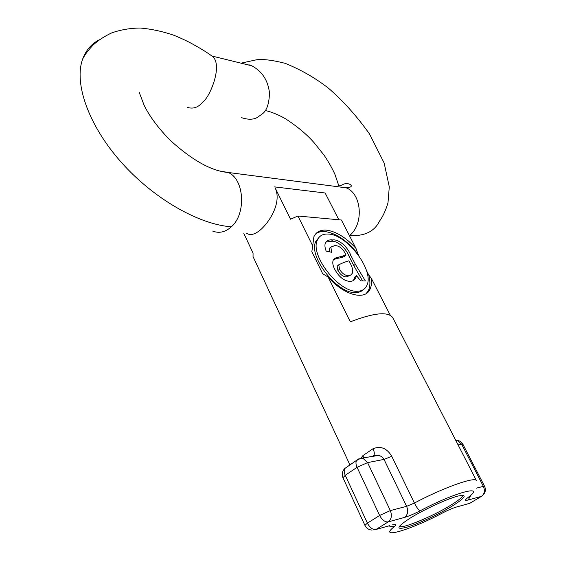 <?xml version="1.0" encoding="UTF-8"?>
<svg xmlns="http://www.w3.org/2000/svg" width="561" height="561" viewBox="0 0 561 561"><rect width="100%" height="100%" fill="white"/><g stroke="black" fill="none" stroke-linecap="round" stroke-linejoin="round"><path stroke-width="0.84" d="M363.745 458.113L362.925 455.609L373.023 448.737C380.688 445.679 386.936 448.204 391.753 456.31L414.418 503.049C443.527 487.537 475.602 476.226 476.478 480.707L392.623 317.463C387.861 311.383 373.759 312.835 350.316 321.832L328.171 277.092L322.68 273.719L311.825 251.721L312.708 245.844L297.947 216.02L290.521 219.197L275.128 187.851C281.517 201.055 271.489 219.484 261.398 229.035C255.507 234.309 250.634 235.767 246.763 233.404M241.63 117.677C247.99 119.781 253.193 119.724 257.226 117.515L262.667 113.645C266.924 110.3 269.189 103.371 269.469 92.867C268.046 80.475 262.204 71.471 251.945 65.847L244.203 63.947M211.469 55.693L213.243 57.04C222.605 67.004 209.414 97.747 202.921 101.85C198.559 107.284 193.482 109.164 187.676 107.488M319.209 237.142L315.892 241.258C307.779 255.858 336.958 293.838 355.492 292.576C358.774 292.576 361.361 291.622 363.269 289.7M328.283 234.063C323.024 233.734 319.419 235.676 317.47 239.884C309.384 254.47 338.606 292.491 357.126 291.257C361.817 291.222 365.036 289.336 366.796 285.584C374.657 270.872 347.287 234.456 328.283 234.063M297.947 216.02L341.418 220.017L356.004 248.439C346.004 237.492 336.102 231.391 326.313 230.143C320.261 229.737 316.116 231.952 313.872 236.798L312.708 245.844M356.004 248.439L358.072 254.189C347.336 240.704 336.228 233.145 324.756 231.504L319.91 231.819L315.948 233.565M274.631 186.897L325.135 192.991L338.851 219.779M366.235 293.543L368.528 290.226C370.274 286.222 370.358 281.166 368.773 275.051L366.48 270.57M358.914 255.823L358.072 254.189M368.773 275.051L371.263 278.179L390.246 315.177M349.966 464.992L253.039 256.587L253.06 253.144L243.74 233.201M362.925 455.609L360.758 458.372M355.365 264.301L365.414 281.005L360.716 280.9L356.494 275.654L355.828 277.625C354.783 280.1 352.785 281.356 349.826 281.391C343.984 280.949 338.942 276.91 334.7 269.266C332.848 265.619 332.336 262.639 333.157 260.325C334.461 258.319 336.439 257.219 339.103 257.029L346.067 255.108C343.311 249.007 339.608 245.816 334.973 245.543L330.913 247.057L331.551 252.261L326.179 251.139C324.854 247.745 324.588 244.975 325.387 242.829C326.86 240.466 329.321 239.505 332.778 239.947C338.76 239.021 347.68 246.826 350.793 255.325L355.365 264.301L353.774 265.619L362.623 280.942M355.828 277.625L354.215 278.943L354.889 276.973L356.494 275.654M354.215 278.943L353.15 280.668M333.599 259.568L337.519 258.376L339.103 257.029M337.519 258.376L341.291 257.625L342.876 256.293M341.291 257.625L344.489 256.433L346.067 255.108M330.787 247.163L329.335 248.404L329.419 251.812M325.815 242.079L331.214 241.293L332.778 239.947M331.214 241.293C337.203 240.36 346.109 248.151 349.215 256.65L353.774 265.619M338.823 264.736L337.182 266.159L337.918 270.563C340.429 274.75 343.283 276.861 346.488 276.91L350.415 275.199M348.101 275.577L350.793 275.009L352.455 273.102C353.135 270.437 352.364 267.113 350.141 263.13L348.949 260.781C345.366 261.819 341.979 263.165 338.788 264.82L339.524 269.224C342.042 273.41 344.903 275.528 348.101 275.577L346.488 276.91M337.918 270.563L339.524 269.224M328.171 277.092C343.963 295.395 365.506 300.92 370.148 288.929C371.452 285.998 371.824 282.414 371.263 278.179M372.09 456.535L378.142 455.385C380.744 455.77 382.707 457.11 384.026 459.396L367.588 462.615L390.323 510.58L406.613 506.338L384.026 459.396L391.753 456.31M373.023 448.737C374.285 451.479 374.601 453.632 373.977 455.195L373.577 455.777M399.425 526.197C400.603 529.633 431.886 516.8 450.245 505.531C458.709 500.37 462.846 496.934 462.643 495.23M410.729 517.775C424.621 509.234 447.313 498.806 457.902 496.071C468 494.017 465.875 497.495 451.514 506.506C438.001 514.661 417.356 524.205 406.367 527.347C395.203 530.082 396.655 526.891 410.729 517.775M349.433 235.641L349.482 235.599C364.068 224.288 361.859 193.629 346.158 187.823L336.937 186.624M219.989 171.049L228.138 172.472C244.337 178.847 246.489 213.804 231.349 226.798C225.333 232.184 219.092 233.6 212.633 231.062M349.482 235.599C364.419 236.377 374.439 231.546 379.538 221.104C382.883 216.539 385.695 210.459 387.988 202.851L389.285 186.862L384.152 163.02L369.496 133.932C356.719 116.029 343.15 100.882 328.788 88.484C315.878 78.302 301.334 69.915 285.17 63.33C272.541 60.111 262.913 58.947 256.286 59.831L241.034 63.169M249.603 64.943L248.165 64.915M99.332 39.747C91.513 43.8 85.966 50.202 82.698 58.947C73.68 83.021 88.54 125.454 121.106 162.094C153.77 198.994 199.169 224.561 231.349 226.798M349.215 256.65L350.793 255.325M469.697 496.183L467.397 498C487.067 483.982 455.883 491.78 420.119 510.805C418.66 510.215 416.76 507.635 414.418 503.049L406.613 506.338C408.471 511.134 407.784 514.83 404.558 517.41L388.247 521.877L375.968 529.479L389.72 525.643M454.235 507.747L456.395 507.046C452.699 508.147 448.008 510.159 442.313 513.091C410.631 529.949 377.308 539.899 394.327 526.611C396.865 524.479 396.22 523.911 392.377 524.9M456.395 507.046L469.795 503.308L481.429 496.373L468.133 500.012L471.079 494.949M467.397 498C464.648 500.16 464.887 500.833 468.133 500.012M404.558 517.41C408.829 516.162 414.018 513.96 420.119 510.805M476.261 488.189L483.365 486.345L461.647 444.193L458.078 444.887M379.643 515.461L357.062 467.32L345.253 475.286L367.399 523.147L379.643 515.461C382.153 520.089 385.021 522.228 388.247 521.877C391.501 519.255 392.195 515.489 390.323 510.58L379.643 515.461M373.977 455.195L378.142 455.385L360.421 458.442L356.459 460.581C355.66 462.369 355.856 464.613 357.062 467.32L367.588 462.615L362.925 458.274L358.591 458.933L344.713 468.568C342.196 471.296 341.607 474.354 342.953 477.741L345.253 475.286C344.068 472.6 343.893 470.356 344.713 468.568L345.871 467.783M375.968 529.479C372.728 529.85 369.874 527.74 367.399 523.147L364.93 525.384C366.424 528.301 368.815 529.865 372.09 530.075M470.742 502.747L467.257 504.023M394.327 526.611L388.352 526.022M481.429 496.373C484.501 493.996 485.146 490.651 483.365 486.345L484.578 486.303C486.071 489.76 485.447 492.768 482.712 495.328M462.909 444.284C461.668 442.04 459.761 440.743 457.194 440.392L461.647 444.193L462.909 444.284L484.578 486.303M265.311 110.608C267.366 110.741 276.804 113.645 285.661 118.883C297.435 126.534 306.979 134.549 314.286 142.929L324.132 155.25C328.676 162.052 332.294 168.468 334.987 174.492L338.732 185.572C339.216 186.154 340.8 185.698 343.479 184.204C346.011 183.223 348.381 183.391 350.59 184.709C352.308 186.434 350.828 187.465 346.137 187.802L228.138 172.472C211.707 171.119 192.451 160.446 170.376 140.446C158.37 128.245 149.626 116.52 144.135 105.286L139.121 92.109M315.892 241.258L317.47 239.884M330.913 247.057L329.335 248.404M338.788 264.82L337.182 266.159M368.528 290.226L370.148 288.929M251.945 65.847L212.079 56.058M82.698 58.947C84.999 54.922 85.637 53.309 92.972 45.146C98.161 40.357 104.507 36.234 112.018 32.769C121.281 29.642 130.734 28.071 140.376 28.05C151.456 28.997 162.627 31.402 173.889 35.266C182.206 38.674 189.106 41.977 194.583 45.182C202.325 49.459 208.545 53.407 213.243 57.04M342.953 477.741L364.93 525.384M371.67 456.612L372.027 456.388M455.897 440.637L457.194 440.392"/></g></svg>
